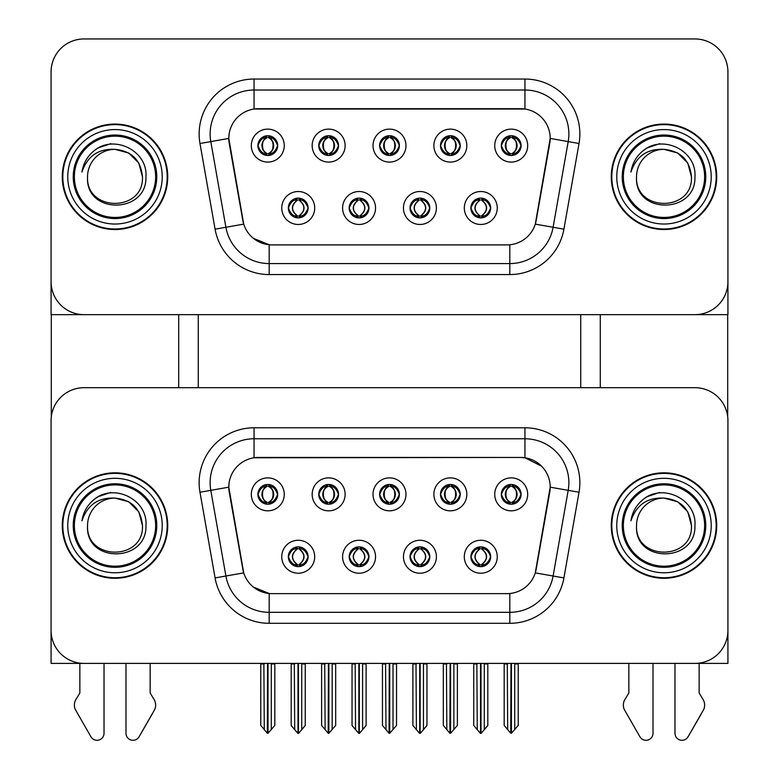 <?xml version="1.0" encoding="UTF-8"?>
<svg xmlns="http://www.w3.org/2000/svg" width="779" height="779" viewBox="0 0 779 779"><rect width="100%" height="100%" fill="white"/><g stroke="black" fill="none" stroke-linecap="round" stroke-linejoin="round"><path stroke-width="1.17" d="M379.616 494.353A9.884 9.884 0 0 0 389.5 504.237A9.884 9.884 0 0 0 399.384 494.353A9.884 9.884 0 0 0 389.5 484.47A9.884 9.884 0 0 0 379.616 494.353L379.704 494.353C381.749 499.875 384.32 502.533 387.406 502.338L386.735 503.847M373.024 494.353A16.476 16.476 0 0 0 389.5 510.829A16.476 16.476 0 0 0 405.976 494.353A16.476 16.476 0 0 0 389.5 477.878A16.476 16.476 0 0 0 373.024 494.353M410.036 556.742A9.884 9.884 0 0 0 419.93 566.625A9.884 9.884 0 0 0 429.813 556.742A9.884 9.884 0 0 0 419.93 546.858A9.884 9.884 0 0 0 410.036 556.742L410.134 556.742C412.003 562.068 414.574 564.726 417.836 564.736L419.005 564.736C412.471 559.41 412.471 554.083 419.005 548.757L417.836 548.757C414.632 548.689 412.062 551.357 410.134 556.742M403.454 556.742A16.476 16.476 0 0 0 419.93 573.217A16.476 16.476 0 0 0 436.406 556.742A16.476 16.476 0 0 0 419.93 540.266A16.476 16.476 0 0 0 403.454 556.742M440.466 494.353A9.884 9.884 0 0 0 450.35 504.237A9.884 9.884 0 0 0 460.233 494.353A9.884 9.884 0 0 0 450.35 484.47A9.884 9.884 0 0 0 440.466 494.353L440.563 494.353C442.608 499.875 445.169 502.533 448.256 502.338L447.584 503.847M433.874 494.353A16.476 16.476 0 0 0 450.35 510.829A16.476 16.476 0 0 0 466.825 494.353A16.476 16.476 0 0 0 450.35 477.878A16.476 16.476 0 0 0 433.874 494.353M501.316 494.353A9.884 9.884 0 0 0 511.209 504.237A9.884 9.884 0 0 0 521.093 494.353A9.884 9.884 0 0 0 511.209 484.47A9.884 9.884 0 0 0 501.316 494.353L501.413 494.353C503.458 499.875 506.029 502.533 509.115 502.338L508.444 503.847M494.733 494.353A16.476 16.476 0 0 0 511.209 510.829A16.476 16.476 0 0 0 527.685 494.353A16.476 16.476 0 0 0 511.209 477.878A16.476 16.476 0 0 0 494.733 494.353M318.767 494.353A9.884 9.884 0 0 0 328.65 504.237A9.884 9.884 0 0 0 338.534 494.353A9.884 9.884 0 0 0 328.65 484.47A9.884 9.884 0 0 0 318.767 494.353L318.854 494.353C320.899 499.875 323.47 502.533 326.557 502.338L325.885 503.847M312.175 494.353A16.476 16.476 0 0 0 328.65 510.829A16.476 16.476 0 0 0 345.126 494.353A16.476 16.476 0 0 0 328.65 477.878A16.476 16.476 0 0 0 312.175 494.353M257.907 494.353A9.884 9.884 0 0 0 267.791 504.237A9.884 9.884 0 0 0 277.684 494.353A9.884 9.884 0 0 0 267.791 484.47A9.884 9.884 0 0 0 257.907 494.353L258.005 494.353C260.05 499.875 262.62 502.533 265.707 502.338L265.035 503.847M251.315 494.353A16.476 16.476 0 0 0 267.791 510.829A16.476 16.476 0 0 0 284.267 494.353A16.476 16.476 0 0 0 267.791 477.878A16.476 16.476 0 0 0 251.315 494.353M288.337 556.742A9.884 9.884 0 0 0 298.221 566.625A9.884 9.884 0 0 0 308.104 556.742A9.884 9.884 0 0 0 298.221 546.858A9.884 9.884 0 0 0 288.337 556.742L288.425 556.742C290.304 562.068 292.865 564.726 296.137 564.736L297.305 564.736C290.762 559.41 290.762 554.083 297.305 548.757L296.137 548.757C292.923 548.689 290.363 551.357 288.425 556.742M281.745 556.742A16.476 16.476 0 0 0 298.221 573.217A16.476 16.476 0 0 0 314.697 556.742A16.476 16.476 0 0 0 298.221 540.266A16.476 16.476 0 0 0 281.745 556.742M349.187 556.742A9.884 9.884 0 0 0 359.07 566.625A9.884 9.884 0 0 0 368.964 556.742A9.884 9.884 0 0 0 359.07 546.858A9.884 9.884 0 0 0 349.187 556.742L349.274 556.742C351.154 562.068 353.724 564.726 356.986 564.736L358.155 564.736C351.611 559.41 351.611 554.083 358.155 548.757L356.986 548.757C353.783 548.689 351.212 551.357 349.274 556.742M342.594 556.742A16.476 16.476 0 0 0 359.07 573.217A16.476 16.476 0 0 0 375.546 556.742A16.476 16.476 0 0 0 359.07 540.266A16.476 16.476 0 0 0 342.594 556.742M470.896 556.742A9.884 9.884 0 0 0 480.779 566.625A9.884 9.884 0 0 0 490.663 556.742A9.884 9.884 0 0 0 480.779 546.858A9.884 9.884 0 0 0 470.896 556.742L470.983 556.742C472.853 562.068 475.424 564.726 478.686 564.736L479.864 564.736C473.32 559.41 473.32 554.083 479.864 548.757L478.686 548.757C475.482 548.689 472.911 551.357 470.983 556.742M464.303 556.742A16.476 16.476 0 0 0 480.779 573.217A16.476 16.476 0 0 0 497.255 556.742A16.476 16.476 0 0 0 480.779 540.266A16.476 16.476 0 0 0 464.303 556.742M228.802 487.109A29.66 29.66 0 0 0 229.25 492.25L242.814 569.147A29.66 29.66 0 0 0 272.017 593.647L506.983 593.647A29.66 29.66 0 0 0 536.186 569.147L549.75 492.25A29.66 29.66 0 0 0 520.538 457.448L258.462 457.448A29.66 29.66 0 0 0 228.802 487.109L229.133 482.707M51.073 420.65L51.073 663.396L727.927 663.396L727.927 420.65A32.952 32.952 0 0 0 694.965 387.699L84.035 387.699A32.952 32.952 0 0 0 51.073 420.65L51.073 630.445A32.952 32.952 0 0 0 84.035 663.396L694.965 663.396A32.952 32.952 0 0 0 727.927 630.445L727.927 420.65M580.735 314.648L580.735 387.699M198.265 314.648L198.265 387.699M379.616 145.605A9.884 9.884 0 0 0 389.5 155.488A9.884 9.884 0 0 0 399.384 145.605A9.884 9.884 0 0 0 389.5 135.721A9.884 9.884 0 0 0 379.616 145.605L379.704 145.605C381.661 140.23 384.222 137.562 387.406 137.62L386.735 136.111M373.024 145.605A16.476 16.476 0 0 0 389.5 162.081A16.476 16.476 0 0 0 405.976 145.605A16.476 16.476 0 0 0 389.5 129.129A16.476 16.476 0 0 0 373.024 145.605M410.036 207.993A9.884 9.884 0 0 0 419.93 217.886A9.884 9.884 0 0 0 429.813 207.993A9.884 9.884 0 0 0 419.93 198.109A9.884 9.884 0 0 0 410.036 207.993L410.134 207.993C412.003 213.319 414.574 215.978 417.836 215.987L419.005 215.987C412.471 210.661 412.471 205.335 419.005 200.008L417.836 200.008C414.632 199.94 412.062 202.608 410.134 207.993M403.454 207.993A16.476 16.476 0 0 0 419.93 224.469A16.476 16.476 0 0 0 436.406 207.993A16.476 16.476 0 0 0 419.93 191.517A16.476 16.476 0 0 0 403.454 207.993M440.466 145.605A9.884 9.884 0 0 0 450.35 155.488A9.884 9.884 0 0 0 460.233 145.605A9.884 9.884 0 0 0 450.35 135.721A9.884 9.884 0 0 0 440.466 145.605L440.563 145.605C442.511 140.23 445.082 137.562 448.256 137.62L447.584 136.111M433.874 145.605A16.476 16.476 0 0 0 450.35 162.081A16.476 16.476 0 0 0 466.825 145.605A16.476 16.476 0 0 0 450.35 129.129A16.476 16.476 0 0 0 433.874 145.605M501.316 145.605A9.884 9.884 0 0 0 511.209 155.488A9.884 9.884 0 0 0 521.093 145.605A9.884 9.884 0 0 0 511.209 135.721A9.884 9.884 0 0 0 501.316 145.605L501.413 145.605C503.361 140.23 505.931 137.562 509.115 137.62L508.444 136.111M494.733 145.605A16.476 16.476 0 0 0 511.209 162.081A16.476 16.476 0 0 0 527.685 145.605A16.476 16.476 0 0 0 511.209 129.129A16.476 16.476 0 0 0 494.733 145.605M318.767 145.605A9.884 9.884 0 0 0 328.65 155.488A9.884 9.884 0 0 0 338.534 145.605A9.884 9.884 0 0 0 328.65 135.721A9.884 9.884 0 0 0 318.767 145.605L318.854 145.605C320.802 140.23 323.373 137.562 326.557 137.62L325.885 136.111M312.175 145.605A16.476 16.476 0 0 0 328.65 162.081A16.476 16.476 0 0 0 345.126 145.605A16.476 16.476 0 0 0 328.65 129.129A16.476 16.476 0 0 0 312.175 145.605M257.907 145.605A9.884 9.884 0 0 0 267.791 155.488A9.884 9.884 0 0 0 277.684 145.605A9.884 9.884 0 0 0 267.791 135.721A9.884 9.884 0 0 0 257.907 145.605L258.005 145.605C259.952 140.23 262.523 137.562 265.707 137.62L265.035 136.111M251.315 145.605A16.476 16.476 0 0 0 267.791 162.081A16.476 16.476 0 0 0 284.267 145.605A16.476 16.476 0 0 0 267.791 129.129A16.476 16.476 0 0 0 251.315 145.605M288.337 207.993A9.884 9.884 0 0 0 298.221 217.886A9.884 9.884 0 0 0 308.104 207.993A9.884 9.884 0 0 0 298.221 198.109A9.884 9.884 0 0 0 288.337 207.993L288.425 207.993C290.304 213.319 292.865 215.978 296.137 215.987L297.305 215.987C290.762 210.661 290.762 205.335 297.305 200.008L296.137 200.008C292.923 199.94 290.363 202.608 288.425 207.993M281.745 207.993A16.476 16.476 0 0 0 298.221 224.469A16.476 16.476 0 0 0 314.697 207.993A16.476 16.476 0 0 0 298.221 191.517A16.476 16.476 0 0 0 281.745 207.993M349.187 207.993A9.884 9.884 0 0 0 359.07 217.886A9.884 9.884 0 0 0 368.964 207.993A9.884 9.884 0 0 0 359.07 198.109A9.884 9.884 0 0 0 349.187 207.993L349.274 207.993C351.154 213.319 353.724 215.978 356.986 215.987L358.155 215.987C351.611 210.661 351.611 205.335 358.155 200.008L356.986 200.008C353.783 199.94 351.212 202.608 349.274 207.993M342.594 207.993A16.476 16.476 0 0 0 359.07 224.469A16.476 16.476 0 0 0 375.546 207.993A16.476 16.476 0 0 0 359.07 191.517A16.476 16.476 0 0 0 342.594 207.993M470.896 207.993A9.884 9.884 0 0 0 480.779 217.886A9.884 9.884 0 0 0 490.663 207.993A9.884 9.884 0 0 0 480.779 198.109A9.884 9.884 0 0 0 470.896 207.993L470.983 207.993C472.853 213.319 475.424 215.978 478.686 215.987L479.864 215.987C473.32 210.661 473.32 205.335 479.864 200.008L478.686 200.008C475.482 199.94 472.911 202.608 470.983 207.993M464.303 207.993A16.476 16.476 0 0 0 480.779 224.469A16.476 16.476 0 0 0 497.255 207.993A16.476 16.476 0 0 0 480.779 191.517A16.476 16.476 0 0 0 464.303 207.993M228.802 138.36A29.66 29.66 0 0 0 229.25 143.511L242.814 220.399A29.66 29.66 0 0 0 272.017 244.908L506.983 244.908A29.66 29.66 0 0 0 536.186 220.399L549.75 143.511A29.66 29.66 0 0 0 520.538 108.7L258.462 108.7A29.66 29.66 0 0 0 228.802 138.36L229.133 133.959M51.073 71.902L51.073 314.648L727.927 314.648L727.927 71.902A32.952 32.952 0 0 0 694.965 38.95L84.035 38.95A32.952 32.952 0 0 0 51.073 71.902L51.073 281.696A32.952 32.952 0 0 0 84.035 314.648L694.965 314.648A32.952 32.952 0 0 0 727.927 281.696L727.927 71.902M62.281 525.552A52.729 52.729 0 0 0 115.01 578.271A52.729 52.729 0 0 0 167.728 525.552A52.729 52.729 0 0 0 115.01 472.824A52.729 52.729 0 0 0 62.281 525.552M611.272 525.552A52.729 52.729 0 0 0 663.99 578.271A52.729 52.729 0 0 0 716.719 525.552A52.729 52.729 0 0 0 663.99 472.824A52.729 52.729 0 0 0 611.272 525.552M254.061 427.788L524.939 427.788A54.919 54.919 0 0 1 579.021 492.25L563.918 577.921A54.919 54.919 0 0 1 509.826 623.307L269.174 623.307A54.919 54.919 0 0 1 215.082 577.921L199.979 492.25A54.919 54.919 0 0 1 254.061 427.788L254.061 438.772L524.939 438.772A43.936 43.936 0 0 1 568.203 490.342L553.1 576.012A43.936 43.936 0 0 1 509.826 612.323L269.174 612.323A43.936 43.936 0 0 1 225.9 576.012L210.797 490.342A43.936 43.936 0 0 1 254.061 438.772L254.061 457.77L520.538 457.448L524.939 457.77L541.512 466.134M506.983 593.647L272.017 593.647M269.174 623.307L269.174 593.51L253.341 587.035M579.021 492.25L550.198 487.167L535.28 572.877L563.918 577.921M215.082 577.921L243.72 572.877L228.802 487.167L210.797 490.342A43.936 43.936 0 0 1 210.126 482.707M536.186 569.147L536.01 570.082M242.99 570.082L242.814 569.147M694.965 387.699L84.035 387.699M62.281 176.804A52.729 52.729 0 0 0 115.01 229.523A52.729 52.729 0 0 0 167.728 176.804A52.729 52.729 0 0 0 115.01 124.075A52.729 52.729 0 0 0 62.281 176.804M611.272 176.804A52.729 52.729 0 0 0 663.99 229.523A52.729 52.729 0 0 0 716.719 176.804A52.729 52.729 0 0 0 663.99 124.075A52.729 52.729 0 0 0 611.272 176.804M254.061 109.031L524.939 109.031L524.939 90.023A43.936 43.936 0 0 1 568.203 141.593L553.1 227.273A43.936 43.936 0 0 1 509.826 263.575L269.174 263.575A43.936 43.936 0 0 1 225.9 227.273L210.797 141.593A43.936 43.936 0 0 1 254.061 90.023L524.939 90.023L254.061 90.023L254.061 109.031M506.983 244.908L272.017 244.908M269.174 274.559A54.919 54.919 0 0 1 215.082 229.172L199.979 143.502A54.919 54.919 0 0 1 254.061 79.039L524.939 79.039A54.919 54.919 0 0 1 579.021 143.502L563.918 229.172A54.919 54.919 0 0 1 509.826 274.559L269.174 274.559L269.174 244.762L253.341 238.286M579.021 143.502L550.198 138.419L535.28 224.128L563.918 229.172M215.082 229.172L243.72 224.128L228.802 138.419L210.797 141.593A43.936 43.936 0 0 1 210.126 133.959M536.186 220.399L536.01 221.333M242.99 221.333L242.814 220.399M694.965 38.95L84.035 38.95M482.483 566.479L481.695 564.736L482.863 564.736C486.077 564.804 488.637 562.136 490.575 556.732C488.686 551.415 486.115 548.757 482.863 548.757L483.535 547.248M482.483 547.004L481.695 548.757L482.863 548.757M480.185 564.736L479.358 566.528L480.195 564.736C473.243 559.41 473.243 554.083 480.195 548.757L479.358 546.955L480.195 548.757C473.476 554.083 473.476 559.41 480.185 564.736M479.864 548.757L479.075 547.004M481.695 548.757L482.191 546.955L481.695 548.757C488.238 554.083 488.238 559.41 481.695 564.736L482.191 566.528L481.364 564.736C488.082 559.41 488.082 554.083 481.373 548.757C488.316 554.083 488.316 559.41 481.364 564.736L481.695 564.736M476.855 663.396L477.264 729.602L480.331 733.263L481.227 733.263L487.81 725.415L487.81 663.951L484.295 663.951L484.295 729.719L487.81 725.522L487.81 664.059M480.994 663.396L480.994 733.37L484.295 729.719M484.704 663.396L484.295 663.951M487.81 663.396L487.81 663.951M477.264 663.951L473.749 663.951L473.749 663.396L473.749 725.522L480.555 733.37L480.555 663.396M473.749 725.415L477.264 729.719M507.285 663.396L507.694 729.602L510.751 733.263L510.985 663.396M511.423 663.396L511.423 733.263L518.23 725.415L518.23 663.951L514.724 663.951L515.123 663.396M507.694 663.951L504.179 663.951L504.179 725.415L507.694 729.602M514.724 729.602L514.724 663.951M518.23 663.396L518.23 663.951M509.505 504.091L510.284 502.338L509.115 502.338M509.505 484.616L510.284 486.369L509.115 486.369C505.931 486.31 503.361 488.978 501.413 494.353M521.093 494.353L520.995 494.353C519.096 489.037 516.526 486.378 513.293 486.369L512.124 486.369C515.27 488.043 516.925 490.712 517.11 494.353C516.925 497.995 515.27 500.663 512.124 502.338L513.293 502.338L513.965 503.847M520.995 494.353C519.018 499.777 516.448 502.436 513.293 502.338M510.284 502.338L510.605 502.338C507.392 500.663 505.678 497.995 505.493 494.353C505.678 490.712 507.392 488.043 510.605 486.369L509.787 484.567L510.615 486.369C504.48 486.573 504.286 501.316 510.615 502.338L509.797 504.14L510.284 502.338C507.148 500.663 505.483 497.995 505.298 494.353C505.483 490.712 507.148 488.043 510.284 486.369M511.803 486.369L511.803 486.369C517.928 486.573 518.123 501.316 511.793 502.338L512.621 504.14L511.803 502.338C515.026 500.663 516.73 497.995 516.915 494.353C516.73 490.712 515.026 488.043 511.803 486.369L512.621 484.567L511.793 486.369M421.624 566.479L420.845 564.736L422.014 564.736C425.217 564.804 427.788 562.136 429.726 556.732C427.837 551.415 425.266 548.757 422.014 548.757L422.685 547.248M421.624 547.004L420.845 548.757L422.014 548.757M419.336 564.736L418.508 566.528L419.345 564.736C412.393 559.41 412.393 554.083 419.345 548.757L418.508 546.955L419.345 548.757C412.627 554.083 412.627 559.41 419.336 564.736M419.005 548.757L418.226 547.004M420.845 548.757L421.342 546.955L420.845 548.757C427.389 554.083 427.389 559.41 420.845 564.736L421.342 566.528L420.514 564.736C427.233 559.41 427.233 554.083 420.524 548.757C427.467 554.083 427.467 559.41 420.514 564.736L420.845 564.736M416.005 663.396L416.414 729.602L419.472 733.263L420.378 733.263L426.96 725.415L426.96 663.951L423.445 663.951L423.445 729.719L426.96 725.522L426.96 664.059M420.144 663.396L420.144 733.37L423.445 729.719M423.844 663.396L423.445 663.951M426.96 663.396L426.96 663.951M416.414 663.951L412.899 663.951L412.899 663.396L412.899 725.522L419.706 733.37L419.706 663.396M412.899 725.415L416.414 729.719M360.774 566.479L359.995 564.736L361.164 564.736C364.368 564.804 366.938 562.136 368.866 556.732C366.987 551.415 364.416 548.757 361.164 548.757L361.836 547.248M360.774 547.004L359.995 548.757L361.164 548.757M358.476 564.736L357.658 566.528L358.486 564.736C351.533 559.41 351.533 554.083 358.486 548.757L357.658 546.955L358.486 548.757C351.767 554.083 351.767 559.41 358.476 564.736M358.155 548.757L357.376 547.004M359.995 548.757L360.492 546.955L359.995 548.757C366.529 554.083 366.529 559.41 359.995 564.736L360.492 566.528L359.655 564.736C366.373 559.41 366.373 554.083 359.664 548.757C366.607 554.083 366.607 559.41 359.655 564.736L359.995 564.736M355.156 663.396L355.555 729.602L358.622 733.263L359.528 733.263L366.101 725.415L366.101 663.951L362.586 663.951L362.586 729.719L366.101 725.522L366.101 664.059M359.294 663.396L359.294 733.37L362.586 729.719M362.995 663.396L362.586 663.951M366.101 663.396L366.101 663.951M355.555 663.951L352.04 663.951L352.04 663.396L352.04 725.522L358.856 733.37L358.856 663.396M352.04 725.415L355.555 729.719M299.925 566.479L299.136 564.736L300.314 564.736C303.518 564.804 306.089 562.136 308.017 556.732C306.128 551.415 303.567 548.757 300.314 548.757L300.986 547.248M299.925 547.004L299.136 548.757L300.314 548.757M297.627 564.736L296.809 566.528L297.636 564.736C290.684 559.41 290.684 554.083 297.636 548.757L296.809 546.955L297.636 548.757C290.918 554.083 290.918 559.41 297.627 564.736M297.305 548.757L296.517 547.004M299.136 548.757L299.642 546.955L299.136 548.757C305.68 554.083 305.68 559.41 299.136 564.736L299.642 566.528L298.805 564.736C305.524 559.41 305.524 554.083 298.815 548.757C305.757 554.083 305.757 559.41 298.805 564.736L299.136 564.736M294.296 663.396L294.705 729.602L297.773 733.263L298.669 733.263L305.251 725.415L305.251 663.951L301.736 663.951L301.736 729.719L305.251 725.522L305.251 664.059M298.445 663.396L298.445 733.37L301.736 729.719M302.145 663.396L301.736 663.951M305.251 663.396L305.251 663.951M294.705 663.951L291.19 663.951L291.19 663.396L291.19 725.522L298.006 733.37L298.006 663.396M291.19 725.415L294.705 729.719M446.435 663.396L446.834 729.602L449.902 733.263L450.135 663.396M450.574 663.396L450.574 733.263L457.38 725.415L457.38 663.951L453.865 663.951L454.274 663.396M446.834 663.951L443.319 663.951L443.319 725.415L446.834 729.602M453.865 729.602L453.865 663.951M457.38 663.396L457.38 663.951M448.646 504.091L449.434 502.338L448.256 502.338M448.646 484.616L449.434 486.369L448.256 486.369C445.082 486.31 442.511 488.978 440.563 494.353M460.233 494.353L460.146 494.353C458.237 489.037 455.676 486.378 452.443 486.369L451.275 486.369C454.41 488.043 456.075 490.712 456.26 494.353C456.075 497.995 454.41 500.663 451.275 502.338L452.443 502.338L453.115 503.847M460.146 494.353C458.169 499.777 455.598 502.436 452.443 502.338M449.434 502.338L449.756 502.338C446.533 500.663 444.828 497.995 444.643 494.353C444.828 490.712 446.533 488.043 449.756 486.369C443.621 486.573 443.426 501.316 449.765 502.338L449.434 502.338C446.289 500.663 444.634 497.995 444.449 494.353C444.634 490.712 446.289 488.043 449.434 486.369L449.434 486.369M450.953 486.369L450.953 486.369C457.078 486.573 457.273 501.316 450.944 502.338L451.762 504.14L450.953 502.338C454.167 500.663 455.871 497.995 456.066 494.353C455.871 490.712 454.167 488.043 450.953 486.369L451.771 484.567L450.944 486.369M385.576 663.396L385.985 729.602L389.052 733.263L389.276 663.396M389.724 663.396L389.724 733.263L396.53 725.415L396.53 663.951L393.015 663.951L393.424 663.396M385.985 663.951L382.47 663.951L382.47 725.415L385.985 729.602M393.015 729.602L393.015 663.951M396.53 663.396L396.53 663.951M387.796 504.091L388.575 502.338L387.406 502.338M387.796 484.616L388.575 486.369L387.406 486.369C384.222 486.31 381.661 488.978 379.704 494.353M399.384 494.353L399.296 494.353C397.387 489.037 394.826 486.378 391.594 486.369L390.425 486.369C393.561 488.043 395.226 490.712 395.411 494.353C395.226 497.995 393.561 500.663 390.425 502.338L391.594 502.338L392.265 503.847M399.296 494.353C397.319 499.777 394.749 502.436 391.594 502.338M388.575 502.338L388.906 502.338C385.683 500.663 383.979 497.995 383.784 494.353C383.979 490.712 385.683 488.043 388.906 486.369C382.771 486.573 382.577 501.316 388.916 502.338L388.575 502.338C385.439 500.663 383.774 497.995 383.589 494.353C383.774 490.712 385.439 488.043 388.575 486.369L388.575 486.369M390.094 486.369L390.094 486.369C396.229 486.573 396.423 501.316 390.084 502.338L390.912 504.14L390.094 502.338C393.317 500.663 395.021 497.995 395.216 494.353C395.021 490.712 393.317 488.043 390.094 486.369L390.922 484.567L390.084 486.369M324.726 663.396L325.135 729.602L328.193 733.263L328.426 663.396M328.865 663.396L328.865 733.263L335.681 725.415L335.681 663.951L332.166 663.951L332.565 663.396M325.135 663.951L321.62 663.951L321.62 725.415L325.135 729.602M332.166 729.602L332.166 663.951M335.681 663.396L335.681 663.951M326.946 504.091L327.725 502.338L326.557 502.338M326.946 484.616L327.725 486.369L326.557 486.369C323.373 486.31 320.802 488.978 318.854 494.353M338.534 494.353L338.446 494.353C336.538 489.037 333.967 486.378 330.744 486.369L329.566 486.369C332.711 488.043 334.366 490.712 334.551 494.353C334.366 497.995 332.711 500.663 329.566 502.338L330.744 502.338L331.416 503.847M338.446 494.353C336.46 499.777 333.899 502.436 330.744 502.338M327.725 502.338L328.047 502.338C324.833 500.663 323.129 497.995 322.934 494.353C323.129 490.712 324.833 488.043 328.047 486.369C321.922 486.573 321.727 501.316 328.056 502.338L327.725 502.338C324.59 500.663 322.925 497.995 322.74 494.353C322.925 490.712 324.59 488.043 327.725 486.369L327.725 486.369M329.244 486.369L329.244 486.369C335.379 486.573 335.574 501.316 329.235 502.338L330.062 504.14L329.244 502.338C332.467 500.663 334.172 497.995 334.357 494.353C334.172 490.712 332.467 488.043 329.244 486.369L330.072 484.567L329.235 486.369M263.877 663.396L264.276 729.602L267.343 733.263L267.577 663.396M268.015 663.396L268.015 733.263L274.821 725.415L274.821 663.951L271.306 663.951L271.715 663.396M264.276 663.951L260.77 663.951L260.77 725.415L264.276 729.602M271.306 729.602L271.306 663.951M274.821 663.396L274.821 663.951M266.097 504.091L266.876 502.338L265.707 502.338M266.097 484.616L266.876 486.369L265.707 486.369C262.523 486.31 259.952 488.978 258.005 494.353M277.684 494.353L277.587 494.353C275.688 489.037 273.117 486.378 269.885 486.369L268.716 486.369C271.852 488.043 273.517 490.712 273.702 494.353C273.517 497.995 271.852 500.663 268.716 502.338L269.885 502.338L270.556 503.847M277.587 494.353C275.61 499.777 273.039 502.436 269.885 502.338M266.876 502.338L267.197 502.338C263.974 500.663 262.27 497.995 262.085 494.353C262.27 490.712 263.974 488.043 267.197 486.369C261.072 486.573 260.877 501.316 267.207 502.338L266.876 502.338C263.73 500.663 262.075 497.995 261.89 494.353C262.075 490.712 263.73 488.043 266.876 486.369L266.876 486.369M268.395 486.369L269.213 484.567L268.385 486.369C274.52 486.573 274.714 501.316 268.385 502.338L269.203 504.14L268.395 502.338C271.608 500.663 273.322 497.995 273.507 494.353C273.322 490.712 271.608 488.043 268.395 486.369M482.483 217.731L481.695 215.987L482.863 215.987C486.077 216.056 488.637 213.388 490.575 207.983C488.686 202.667 486.115 200.008 482.863 200.008L483.535 198.509M482.483 198.255L481.695 200.008L482.863 200.008M481.695 215.987L482.191 217.779L481.364 215.987C488.082 210.661 488.082 205.335 481.373 200.008L482.191 198.217L481.373 200.008C488.316 205.335 488.316 210.661 481.364 215.987L481.695 215.987C488.238 210.661 488.238 205.335 481.695 200.008M480.185 215.987L479.358 217.779L480.195 215.987C473.243 210.661 473.243 205.335 480.195 200.008C473.476 205.335 473.476 210.661 480.185 215.987M479.864 200.008L479.075 198.255M521.093 145.605L520.995 145.605C519.096 140.288 516.526 137.63 513.293 137.62L512.124 137.62C515.27 139.305 516.925 141.963 517.11 145.605C516.925 149.247 515.27 151.915 512.124 153.59L513.293 153.59L513.965 155.099M509.505 135.867L510.284 137.62L509.115 137.62M511.803 137.62L511.803 137.62C517.928 137.834 518.123 152.567 511.793 153.59L512.621 155.391L511.803 153.59C515.026 151.915 516.73 149.247 516.915 145.605C516.73 141.963 515.026 139.305 511.803 137.62L512.621 135.819L511.793 137.62M520.995 145.605C519.018 151.029 516.448 153.687 513.293 153.59M510.284 137.62L510.284 137.62C507.148 139.305 505.483 141.963 505.298 145.605C505.483 149.247 507.148 151.915 510.284 153.59L509.115 153.59C506.029 153.784 503.458 151.126 501.413 145.605M510.284 153.59L510.605 153.59C507.392 151.915 505.678 149.247 505.493 145.605C505.678 141.963 507.392 139.305 510.605 137.62L509.787 135.819L510.615 137.62C504.48 137.834 504.286 152.567 510.615 153.59L509.505 155.342M51.297 314.648L51.297 416.853M178.712 314.648L178.712 387.699M600.288 314.648L600.288 387.699M727.703 314.648L727.703 416.853M421.624 217.731L420.845 215.987L422.014 215.987C425.217 216.056 427.788 213.388 429.726 207.983C427.837 202.667 425.266 200.008 422.014 200.008L422.685 198.509M421.624 198.255L420.845 200.008L422.014 200.008M420.845 215.987L421.342 217.779L420.514 215.987C427.233 210.661 427.233 205.335 420.524 200.008L421.342 198.217L420.524 200.008C427.467 205.335 427.467 210.661 420.514 215.987L420.845 215.987C427.389 210.661 427.389 205.335 420.845 200.008M419.336 215.987L418.508 217.779L419.345 215.987C412.393 210.661 412.393 205.335 419.345 200.008C412.627 205.335 412.627 210.661 419.336 215.987M419.005 200.008L418.226 198.255M360.774 217.731L359.995 215.987L361.164 215.987C364.368 216.056 366.938 213.388 368.866 207.983C366.987 202.667 364.416 200.008 361.164 200.008L361.836 198.509M360.774 198.255L359.995 200.008L361.164 200.008M359.995 215.987L360.492 217.779L359.655 215.987C366.373 210.661 366.373 205.335 359.664 200.008L360.492 198.217L359.664 200.008C366.607 205.335 366.607 210.661 359.655 215.987L359.995 215.987C366.529 210.661 366.529 205.335 359.995 200.008M358.476 215.987L357.658 217.779L358.486 215.987C351.533 210.661 351.533 205.335 358.486 200.008C351.767 205.335 351.767 210.661 358.476 215.987M358.155 200.008L357.376 198.255M299.925 217.731L299.136 215.987L300.314 215.987C303.518 216.056 306.089 213.388 308.017 207.983C306.128 202.667 303.567 200.008 300.314 200.008L300.986 198.509M299.925 198.255L299.136 200.008L300.314 200.008M299.136 215.987L299.642 217.779L298.805 215.987C305.524 210.661 305.524 205.335 298.815 200.008L299.642 198.217L298.815 200.008C305.757 205.335 305.757 210.661 298.805 215.987L299.136 215.987C305.68 210.661 305.68 205.335 299.136 200.008M297.627 215.987L296.809 217.779L297.636 215.987C290.684 210.661 290.684 205.335 297.636 200.008C290.918 205.335 290.918 210.661 297.627 215.987M297.305 200.008L296.517 198.255M460.233 145.605L460.146 145.605C458.237 140.288 455.676 137.63 452.443 137.62L451.275 137.62C454.41 139.305 456.075 141.963 456.26 145.605C456.075 149.247 454.41 151.915 451.275 153.59L452.443 153.59L453.115 155.099M448.646 135.867L449.434 137.62L448.256 137.62M450.953 137.62L450.953 137.62C457.078 137.834 457.273 152.567 450.944 153.59L451.762 155.391L450.953 153.59C454.167 151.915 455.871 149.247 456.066 145.605C455.871 141.963 454.167 139.305 450.953 137.62L451.771 135.819L450.944 137.62M460.146 145.605C458.169 151.029 455.598 153.687 452.443 153.59M449.434 137.62L449.434 137.62C446.289 139.305 444.634 141.963 444.449 145.605C444.634 149.247 446.289 151.915 449.434 153.59L448.256 153.59C445.169 153.784 442.608 151.126 440.563 145.605M449.434 153.59L449.756 153.59C446.533 151.915 444.828 149.247 444.643 145.605C444.828 141.963 446.533 139.305 449.756 137.62C443.621 137.834 443.426 152.567 449.765 153.59L448.646 155.342M399.384 145.605L399.296 145.605C397.387 140.288 394.826 137.63 391.594 137.62L390.425 137.62C393.561 139.305 395.226 141.963 395.411 145.605C395.226 149.247 393.561 151.915 390.425 153.59L391.594 153.59L392.265 155.099M387.796 135.867L388.575 137.62L387.406 137.62M390.094 137.62L390.094 137.62C396.229 137.834 396.423 152.567 390.084 153.59L390.912 155.391L390.094 153.59C393.317 151.915 395.021 149.247 395.216 145.605C395.021 141.963 393.317 139.305 390.094 137.62L390.922 135.819L390.084 137.62M399.296 145.605C397.319 151.029 394.749 153.687 391.594 153.59M388.575 137.62L388.575 137.62C385.439 139.305 383.774 141.963 383.589 145.605C383.774 149.247 385.439 151.915 388.575 153.59L387.406 153.59C384.32 153.784 381.749 151.126 379.704 145.605M388.575 153.59L388.906 153.59C385.683 151.915 383.979 149.247 383.784 145.605C383.979 141.963 385.683 139.305 388.906 137.62C382.771 137.834 382.577 152.567 388.916 153.59L387.796 155.342M338.534 145.605L338.446 145.605C336.538 140.288 333.967 137.63 330.744 137.62L329.566 137.62C332.711 139.305 334.366 141.963 334.551 145.605C334.366 149.247 332.711 151.915 329.566 153.59L330.744 153.59L331.416 155.099M326.946 135.867L327.725 137.62L326.557 137.62M329.244 137.62L329.244 137.62C335.379 137.834 335.574 152.567 329.235 153.59L330.062 155.391L329.244 153.59C332.467 151.915 334.172 149.247 334.357 145.605C334.172 141.963 332.467 139.305 329.244 137.62L330.072 135.819L329.235 137.62M338.446 145.605C336.46 151.029 333.899 153.687 330.744 153.59M327.725 137.62L327.725 137.62C324.59 139.305 322.925 141.963 322.74 145.605C322.925 149.247 324.59 151.915 327.725 153.59L326.557 153.59C323.47 153.784 320.899 151.126 318.854 145.605M327.725 153.59L328.047 153.59C324.833 151.915 323.129 149.247 322.934 145.605C323.129 141.963 324.833 139.305 328.047 137.62C321.922 137.834 321.727 152.567 328.056 153.59L326.946 155.342M277.684 145.605L277.587 145.605C275.688 140.288 273.117 137.63 269.885 137.62L268.716 137.62C271.852 139.305 273.517 141.963 273.702 145.605C273.517 149.247 271.852 151.915 268.716 153.59L269.885 153.59L270.556 155.099M266.097 135.867L266.876 137.62L265.707 137.62M268.395 137.62L269.213 135.819L268.385 137.62C274.52 137.834 274.714 152.567 268.385 153.59L269.203 155.391L268.395 153.59C271.608 151.915 273.322 149.247 273.507 145.605C273.322 141.963 271.608 139.305 268.395 137.62M277.587 145.605C275.61 151.029 273.039 153.687 269.885 153.59M266.876 137.62L266.876 137.62C263.73 139.305 262.075 141.963 261.89 145.605C262.075 149.247 263.73 151.915 266.876 153.59L265.707 153.59C262.62 153.784 260.05 151.126 258.005 145.605M266.876 153.59L267.197 153.59C263.974 151.915 262.27 149.247 262.085 145.605C262.27 141.963 263.974 139.305 267.197 137.62C261.072 137.834 260.877 152.567 267.207 153.59L266.097 155.342M125.994 663.396L125.994 733.273L125.994 663.396M104.026 663.396L104.026 733.273A7.011 7.011 0 0 1 90.939 736.778L75.154 709.231A10.984 10.984 0 0 1 75.953 699.445L79.857 693.008L75.953 699.445M152.314 713.856L139.081 736.778L154.855 709.231A10.984 10.984 0 0 0 154.057 699.445L150.152 693.008L150.152 663.396M139.081 736.778A7.011 7.011 0 0 1 125.994 733.273M79.857 663.396L79.857 693.008M154.057 699.445L150.152 693.008M674.974 663.396L674.974 733.273L674.974 663.396M653.006 663.396L653.006 733.273A7.011 7.011 0 0 1 639.919 736.778L624.145 709.231A10.984 10.984 0 0 1 624.943 699.445L628.848 693.008L624.943 699.445M701.304 713.856L688.061 736.778L703.846 709.231A10.984 10.984 0 0 0 703.048 699.445L699.143 693.008L699.143 663.396M688.061 736.778A7.011 7.011 0 0 1 674.974 733.273M628.848 663.396L628.848 693.008M703.048 699.445L699.143 693.008M155.644 525.552A40.644 40.644 0 0 1 115.01 566.187A40.644 40.644 0 0 1 74.365 525.552A40.644 40.644 0 0 1 115.01 484.908A40.644 40.644 0 0 1 155.644 525.552M62.826 525.552A52.174 52.174 0 0 1 115.01 473.369A52.174 52.174 0 0 1 167.183 525.552A52.174 52.174 0 0 1 115.01 577.726A52.174 52.174 0 0 1 62.826 525.552M115.01 498.093C98.378 497.294 87.355 504.88 81.931 520.83C83.334 511.959 87.53 504.743 94.522 499.164C114.338 482.97 147.991 499.699 145.946 525.552C147.221 562.818 85.115 563.684 87.55 525.552C85.865 560.977 144.144 560.977 142.469 525.552C144.144 560.977 85.865 560.977 87.55 525.552C85.865 560.977 144.144 560.977 142.469 525.552C144.144 560.977 85.865 560.977 87.55 525.552C85.865 560.977 144.144 560.977 142.469 525.552C144.144 560.977 85.865 560.977 87.55 525.552A27.46 27.46 0 0 1 115.01 498.093L128.739 501.764L138.789 511.822L142.469 525.552L138.789 511.822L128.739 501.764L115.01 498.093L128.739 501.764L138.789 511.822L142.469 525.552L138.789 511.822L128.739 501.764L115.01 498.093C131.68 499.719 140.833 508.872 142.469 525.552M94.483 499.183L98.3 496.622L110.754 492.416M155.644 176.804A40.644 40.644 0 0 1 115.01 217.438A40.644 40.644 0 0 1 74.365 176.804A40.644 40.644 0 0 1 115.01 136.159A40.644 40.644 0 0 1 155.644 176.804M62.826 176.804A52.174 52.174 0 0 1 115.01 124.63A52.174 52.174 0 0 1 167.183 176.804A52.174 52.174 0 0 1 115.01 228.977A52.174 52.174 0 0 1 62.826 176.804M115.01 149.344C98.378 148.546 87.355 156.131 81.931 172.081C83.334 163.21 87.53 155.995 94.522 150.415C114.338 134.222 147.991 150.951 145.946 176.804C147.221 214.069 85.115 214.936 87.55 176.804C85.865 212.229 144.144 212.229 142.469 176.804C144.144 212.229 85.865 212.229 87.55 176.804C85.865 212.229 144.144 212.229 142.469 176.804C144.144 212.229 85.865 212.229 87.55 176.804C85.865 212.229 144.144 212.229 142.469 176.804C144.144 212.229 85.865 212.229 87.55 176.804A27.46 27.46 0 0 1 115.01 149.344L128.739 153.015L138.789 163.074L142.469 176.804L138.789 163.074L128.739 153.015L115.01 149.344L128.739 153.015L138.789 163.074L142.469 176.804L138.789 163.074L128.739 153.015L115.01 149.344C131.68 150.97 140.833 160.123 142.469 176.804M94.483 150.444L98.3 147.874L110.754 143.667M704.635 525.552A40.644 40.644 0 0 1 663.99 566.187A40.644 40.644 0 0 1 623.356 525.552A40.644 40.644 0 0 1 663.99 484.908A40.644 40.644 0 0 1 704.635 525.552M611.817 525.552A52.174 52.174 0 0 1 663.99 473.369A52.174 52.174 0 0 1 716.174 525.552A52.174 52.174 0 0 1 663.99 577.726A52.174 52.174 0 0 1 611.817 525.552M663.99 498.093C647.368 497.294 636.346 504.88 630.922 520.83C632.324 511.959 636.511 504.743 643.503 499.164C663.328 482.97 696.971 499.699 694.936 525.552C696.212 562.818 634.106 563.684 636.531 525.552C634.856 560.977 693.135 560.977 691.45 525.552C693.135 560.977 634.856 560.977 636.531 525.552C634.856 560.977 693.135 560.977 691.45 525.552C693.135 560.977 634.856 560.977 636.531 525.552C634.856 560.977 693.135 560.977 691.45 525.552L687.779 511.822L677.72 501.764L663.99 498.093L677.72 501.764L687.779 511.822L691.45 525.552L687.779 511.822L677.72 501.764L663.99 498.093L677.72 501.764L687.779 511.822L691.45 525.552C689.824 508.872 680.671 499.719 663.99 498.093A27.46 27.46 0 0 0 636.531 525.552M643.473 499.183L647.291 496.622L659.735 492.416M704.635 176.804A40.644 40.644 0 0 1 663.99 217.438A40.644 40.644 0 0 1 623.356 176.804A40.644 40.644 0 0 1 663.99 136.159A40.644 40.644 0 0 1 704.635 176.804M611.817 176.804A52.174 52.174 0 0 1 663.99 124.63A52.174 52.174 0 0 1 716.174 176.804A52.174 52.174 0 0 1 663.99 228.977A52.174 52.174 0 0 1 611.817 176.804M663.99 149.344C647.368 148.546 636.346 156.131 630.922 172.081C632.324 163.21 636.511 155.995 643.503 150.415C663.328 134.222 696.971 150.951 694.936 176.804C696.212 214.069 634.106 214.936 636.531 176.804C634.856 212.229 693.135 212.229 691.45 176.804C693.135 212.229 634.856 212.229 636.531 176.804C634.856 212.229 693.135 212.229 691.45 176.804C693.135 212.229 634.856 212.229 636.531 176.804C634.856 212.229 693.135 212.229 691.45 176.804L687.779 163.074L677.72 153.015L663.99 149.344L677.72 153.015L687.779 163.074L691.45 176.804L687.779 163.074L677.72 153.015L663.99 149.344L677.72 153.015L687.779 163.074L691.45 176.804C689.824 160.123 680.671 150.97 663.99 149.344A27.46 27.46 0 0 0 636.531 176.804M643.473 150.444L647.291 147.874L659.735 143.667M524.939 427.788L524.939 457.77M509.826 593.51L509.826 623.307M199.979 492.25L210.797 490.342M524.939 79.039L524.939 90.023M509.826 244.762L509.826 274.559M199.979 143.502L210.797 141.593M254.061 79.039L254.061 90.023M478.686 564.736L478.014 566.236M479.075 566.479L479.864 564.736M478.686 548.757L478.014 547.248M482.863 564.736L483.535 566.236M509.115 486.369L508.444 484.859M513.293 486.369L513.965 484.859M512.903 484.616L512.124 486.369M512.903 504.091L512.124 502.338M417.836 564.736L417.164 566.236M418.226 566.479L419.005 564.736M417.836 548.757L417.164 547.248M422.014 564.736L422.685 566.236M356.986 564.736L356.315 566.236M357.376 566.479L358.155 564.736M356.986 548.757L356.315 547.248M361.164 564.736L361.836 566.236M296.137 564.736L295.465 566.236M296.517 566.479L297.305 564.736M296.137 548.757L295.465 547.248M300.314 564.736L300.986 566.236M448.256 486.369L447.584 484.859M452.443 486.369L453.115 484.859M452.054 484.616L451.275 486.369M452.054 504.091L451.275 502.338M448.928 504.14L449.756 502.338L448.938 504.14M448.928 484.567L449.756 486.369L448.938 484.567M387.406 486.369L386.735 484.859M391.594 486.369L392.265 484.859M391.204 484.616L390.425 486.369M391.204 504.091L390.425 502.338M388.078 504.14L388.906 502.338L388.088 504.14M388.078 484.567L388.906 486.369L388.088 484.567M326.557 486.369L325.885 484.859M330.744 486.369L331.416 484.859M330.354 484.616L329.566 486.369M330.354 504.091L329.566 502.338M327.229 504.14L328.047 502.338L327.238 504.14M327.229 484.567L328.047 486.369L327.238 484.567M265.707 486.369L265.035 484.859M269.885 486.369L270.556 484.859M269.495 484.616L268.716 486.369M269.495 504.091L268.716 502.338M266.379 504.14L267.197 502.338L266.379 504.14M266.379 484.567L267.197 486.369L266.379 484.567M482.863 215.987L483.535 217.487M478.686 200.008L478.014 198.509M478.686 215.987L478.014 217.487M479.075 217.731L479.864 215.987M513.293 137.62L513.965 136.111M512.903 135.867L512.124 137.62M512.903 155.342L512.124 153.59M509.115 153.59L508.444 155.099M422.014 215.987L422.685 217.487M417.836 200.008L417.164 198.509M417.836 215.987L417.164 217.487M418.226 217.731L419.005 215.987M361.164 215.987L361.836 217.487M356.986 200.008L356.315 198.509M356.986 215.987L356.315 217.487M357.376 217.731L358.155 215.987M300.314 215.987L300.986 217.487M296.137 200.008L295.465 198.509M296.137 215.987L295.465 217.487M296.517 217.731L297.305 215.987M452.443 137.62L453.115 136.111M452.054 135.867L451.275 137.62M448.928 135.819L449.756 137.62L448.938 135.819M452.054 155.342L451.275 153.59M448.256 153.59L447.584 155.099M448.928 155.391L449.756 153.59L448.938 155.391M391.594 137.62L392.265 136.111M391.204 135.867L390.425 137.62M388.078 135.819L388.906 137.62L388.088 135.819M391.204 155.342L390.425 153.59M387.406 153.59L386.735 155.099M388.078 155.391L388.906 153.59L388.088 155.391M330.744 137.62L331.416 136.111M330.354 135.867L329.566 137.62M327.229 135.819L328.047 137.62L327.238 135.819M330.354 155.342L329.566 153.59M326.557 153.59L325.885 155.099M327.229 155.391L328.047 153.59L327.238 155.391M269.885 137.62L270.556 136.111M269.495 135.867L268.716 137.62M266.379 135.819L267.197 137.62L266.379 135.819M269.495 155.342L268.716 153.59M265.707 153.59L265.035 155.099M266.379 155.391L267.197 153.59L266.379 155.391M156.774 525.552A41.764 41.764 0 0 1 115.01 567.316A41.764 41.764 0 0 1 73.236 525.552A41.764 41.764 0 0 1 115.01 483.778A41.764 41.764 0 0 1 156.774 525.552M67.773 525.552A47.237 47.237 0 0 1 115.01 478.316A47.237 47.237 0 0 1 162.236 525.552A47.237 47.237 0 0 1 115.01 572.779A47.237 47.237 0 0 1 67.773 525.552M156.774 176.804A41.764 41.764 0 0 1 115.01 218.568A41.764 41.764 0 0 1 73.236 176.804A41.764 41.764 0 0 1 115.01 135.03A41.764 41.764 0 0 1 156.774 176.804M67.773 176.804A47.237 47.237 0 0 1 115.01 129.567A47.237 47.237 0 0 1 162.236 176.804A47.237 47.237 0 0 1 115.01 224.031A47.237 47.237 0 0 1 67.773 176.804M705.764 525.552A41.764 41.764 0 0 1 663.99 567.316A41.764 41.764 0 0 1 622.226 525.552A41.764 41.764 0 0 1 663.99 483.778A41.764 41.764 0 0 1 705.764 525.552M616.764 525.552A47.237 47.237 0 0 1 663.99 478.316A47.237 47.237 0 0 1 711.227 525.552A47.237 47.237 0 0 1 663.99 572.779A47.237 47.237 0 0 1 616.764 525.552M705.764 176.804A41.764 41.764 0 0 1 663.99 218.568A41.764 41.764 0 0 1 622.226 176.804A41.764 41.764 0 0 1 663.99 135.03A41.764 41.764 0 0 1 705.764 176.804M616.764 176.804A47.237 47.237 0 0 1 663.99 129.567A47.237 47.237 0 0 1 711.227 176.804A47.237 47.237 0 0 1 663.99 224.031A47.237 47.237 0 0 1 616.764 176.804"/></g></svg>
